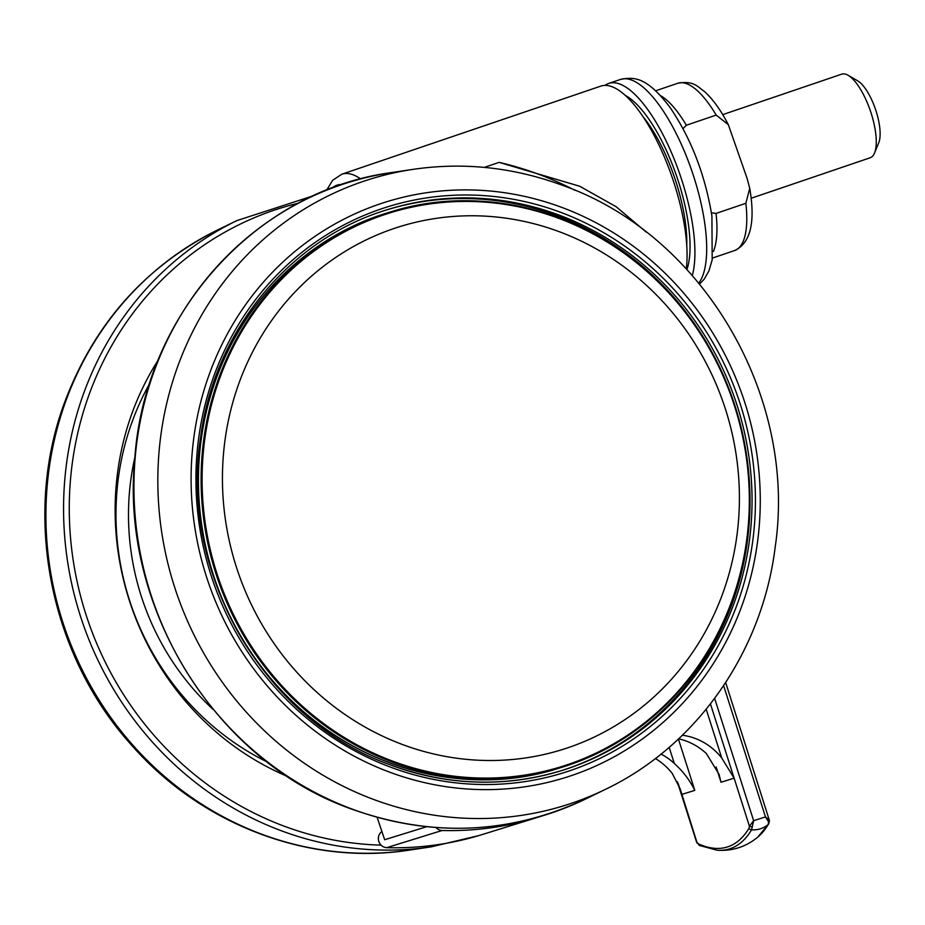 <?xml version="1.0" encoding="UTF-8"?>
<svg xmlns="http://www.w3.org/2000/svg" width="925" height="925" viewBox="0 0 925 925"><rect width="100%" height="100%" fill="white"/><g stroke="black" fill="none" stroke-linecap="round" stroke-linejoin="round"><path stroke-width="1.39" d="M686.292 268.759A110.41 38.122 -108.8 0 0 660.207 147.63A110.41 38.122 -108.8 0 0 601.192 85.99A110.41 38.122 -108.8 0 0 600.857 86.106L341.88 174.189A110.41 38.122 71.2 0 1 342.215 174.073A110.41 38.122 71.2 0 1 360.669 178.941M484.318 167.39L499.118 162.361L579.755 186.272L616.085 206.68L646.124 232.013M158.221 360.033A278.228 261.104 72.8 0 0 131.859 413.695A278.228 261.104 72.8 0 0 287.444 776.433M234.164 397.738A273.812 256.965 72.8 0 0 351.199 718.656A273.812 256.965 72.8 0 0 670.209 680.684A273.812 256.965 72.8 0 0 727.686 578.541A273.812 256.965 72.8 0 0 527.944 222.266A273.812 256.965 72.8 0 0 234.164 397.738M604.996 85.389A110.41 38.122 71.2 0 1 608.708 83.435A110.41 38.122 71.2 0 1 692.871 226.579A110.41 38.122 71.2 0 1 692.339 275.453M625.335 95.437A99.807 34.468 71.2 0 1 688.2 222.867A99.807 34.468 71.2 0 1 686.974 269.499M751.169 198.251L870.217 157.759A44.169 15.251 -108.8 0 0 874.53 153.018A44.169 15.251 -108.8 0 0 870.564 111.428A44.169 15.251 -108.8 0 0 848.075 75.26A44.169 15.251 -108.8 0 0 841.773 74.139L722.726 114.631M848.075 75.26L857.695 80.845A35.15 12.141 71.2 0 1 875.593 109.624A35.15 12.141 71.2 0 1 878.75 142.739L874.53 153.018M749.736 188.318C755.54 222.405 750.522 243.125 734.693 250.502A88.326 30.502 -108.8 0 0 745.862 203.292L749.747 188.318L747.088 178.34L728.333 124.678L716.181 115.093L686.362 125.233L683.043 128.61M745.862 203.292L716.043 213.432A88.326 30.502 71.2 0 1 713.395 251.427M711.418 212.808L716.043 213.432M769.161 819.885L765.472 816.925L753.632 820.718L751.562 829.829C757.887 830.211 763.437 828.442 768.224 824.499A263.278 90.939 -107.7 0 1 757.668 837.229L768.71 823.944A2.648 2.382 -149.2 0 1 768.224 824.499L768.594 821.862A2.648 1.665 -0.4 0 0 769.45 820.625A2.648 1.665 -0.4 0 0 769.45 820.614L725.674 682.546M723.628 685.645L765.472 816.925L768.594 821.862M677.285 781.579L696.49 841.831L699.682 845.519A2.648 2.37 -65.7 0 1 698.41 843.854L696.976 842.467L680.176 788.852L672.221 773.393A61.825 58.021 72.8 0 0 655.397 758.523M752.291 827.077L749.423 826.198L753.632 820.718L714.643 698.398M757.668 837.229C745.827 846.895 732.288 851.231 717.037 850.225A263.278 90.939 -107.7 0 0 751.562 829.829A2.648 2.382 -149.2 0 1 749.065 828.141A260.804 90.072 72.3 0 1 698.41 843.854M642.771 116.319A92.743 32.028 71.2 0 1 686.755 245.657M678.222 783.625L681.679 794.448L694.791 790.378C689.946 780.423 683.124 771.45 674.313 763.472L669.168 747.342M661.063 754.083A61.825 58.021 -107.2 0 1 674.313 763.472M710.446 703.902L734.126 778.179L721.754 758.026L706.203 709.244M678.626 738.832A61.825 58.021 72.8 0 1 706.353 753.528L719.049 774.294L721.014 782.249L716.158 767.01M682.372 735.248A61.825 58.021 -107.2 0 1 721.754 758.026M574.957 190.307A348.887 327.415 72.8 0 0 499.118 162.361M436.022 827.54A8.834 8.29 72.8 0 0 442.127 830.488L386.766 847.658A8.834 8.29 -107.2 0 1 381.898 831.517M442.127 830.488A331.219 310.835 72.8 0 0 537.286 817.457A331.219 310.835 72.8 0 0 540.778 816.347M386.766 847.658A331.219 310.835 72.8 0 0 481.925 834.639L537.286 817.457M377.123 817.318L384.673 839.738L426.668 826.707M213.178 709.498A251.727 236.233 -107.2 0 1 134.9 457.262M149.7 383.482A264.978 248.675 72.8 0 0 131.917 422.378A264.978 248.675 72.8 0 0 267.152 761.934M381.054 845.138A326.814 306.695 -107.2 0 1 88.916 395.102A326.814 306.695 -107.2 0 1 298.451 203.176M236.8 220.624L217.41 230.071A327.924 307.736 -107.2 0 0 65.629 401.6A327.924 307.736 -107.2 0 0 117.556 726.622A327.924 307.736 -107.2 0 0 409.821 850.052L431.142 846.861A331.219 310.835 -107.2 0 1 135.929 722.182A331.219 310.835 -107.2 0 1 83.481 393.888A331.219 310.835 -107.2 0 1 236.8 220.624L313.945 195.58M391.714 172.547A331.219 310.835 72.8 0 0 134.553 466.246A331.219 310.835 72.8 0 0 353.512 809.595A331.219 310.835 72.8 0 0 586.068 798.784C510.808 834.072 433.166 837.68 353.153 809.618C216.068 762.2 120.042 608.014 134.749 459.101C144.219 314.662 255.404 190.562 391.714 172.547L413.047 169.356A327.924 307.736 72.8 0 0 158.441 460.13A327.924 307.736 72.8 0 0 375.215 800.044A327.924 307.736 72.8 0 0 605.447 789.349L586.068 798.784M560.423 206.888A301.458 282.911 72.8 0 0 204.009 390.234A301.458 282.911 72.8 0 0 390.94 772.641A301.458 282.911 72.8 0 0 747.354 589.306A301.458 282.911 72.8 0 0 560.423 206.888M558.977 211.698A296.335 278.101 72.8 0 0 208.622 391.922A296.335 278.101 72.8 0 0 392.373 767.831A296.335 278.101 72.8 0 0 742.74 587.606A296.335 278.101 72.8 0 0 558.977 211.698M557.359 214.461A293.688 275.615 72.8 0 0 387.76 209.547C290.219 238.638 214.82 330.052 200.748 436.438C178.49 573.465 264.955 721.882 392.42 765.611C449.053 785.88 505.536 787.51 561.857 770.525A293.688 275.615 72.8 0 0 752.037 498.066A293.688 275.615 72.8 0 0 557.359 214.461M392.246 765.622A293.688 275.615 72.8 0 0 561.857 770.525M560.827 770.837A293.688 275.615 72.8 0 0 750.002 498.124A293.688 275.615 72.8 0 0 555.324 215.097A293.688 275.615 72.8 0 0 386.743 209.871M558.897 768.201C458.072 800.9 339.047 763.183 268.736 676.406C204.437 600.198 181.52 489.163 210.634 394.917C235.979 308.164 303.654 238.222 386.638 213.132A290.589 272.713 72.8 0 0 210.888 394.721A290.589 272.713 72.8 0 0 280.448 689.379A290.589 272.713 72.8 0 0 558.897 768.201L561.556 767.38A290.589 272.713 -107.2 0 1 283.108 688.558A290.589 272.713 -107.2 0 1 213.548 393.9A290.589 272.713 -107.2 0 1 389.298 212.311A290.589 272.713 -107.2 0 1 667.711 291.097A290.589 272.713 -107.2 0 1 737.341 585.698M736.924 585.456A289.849 272.008 72.8 0 0 557.197 217.78A289.849 272.008 72.8 0 0 214.508 394.05A289.849 272.008 72.8 0 0 394.235 761.737A289.849 272.008 72.8 0 0 736.924 585.456M698.803 283.027A110.41 38.122 -108.8 0 0 704.642 222.567A110.41 38.122 -108.8 0 0 620.478 79.434L608.708 83.435M716.181 115.093A88.326 30.502 -108.8 0 0 677.817 83.25C693.75 80.475 697.346 86.534 704.538 91.575C713.002 99.31 720.933 110.341 728.333 124.678M660.357 95.506A88.326 30.502 71.2 0 1 686.362 125.233M721.014 782.249L734.126 778.179L749.423 826.198L749.065 828.141M678.418 739.029L694.791 790.378M341.811 184.584A101.577 35.069 -108.8 0 0 332.295 187.972M202.459 531.308A289.271 271.464 72.8 0 0 226.949 610.211M737.306 585.791A290.589 272.713 -107.2 0 1 561.556 767.38C644.413 742.336 712.019 672.487 737.364 585.756C768.929 484.272 739.329 363.548 664.185 287.317C592.96 212.126 483.058 182.133 389.298 212.311L386.638 213.132M217.41 230.071C144.913 266.654 93.957 324.155 64.553 402.583C22.142 516.266 49.777 655.652 132.472 746.14C202.332 825.378 309.748 865.858 409.821 850.052M413.047 169.356C463.136 162.048 512.381 167.171 560.793 184.722C701.994 233.424 797.581 395.264 775.243 546.663C762.512 651.524 696.883 745.712 605.447 789.349M620.478 79.434C634.851 76.486 647.384 77.515 670.232 107.728C691.253 138.843 705.151 174.941 711.915 216.034L712.192 259.867L708.862 271.013L704.318 279.026L699.601 283.987M677.817 83.25L655.64 90.8M734.693 250.502L712.528 258.04M768.71 823.944L769.45 820.625M697.173 843.218L696.49 841.843M699.682 845.519L717.037 850.225M478.422 835.703L431.142 846.861M341.88 174.189L332.688 180.259L326.594 190.18"/></g></svg>
